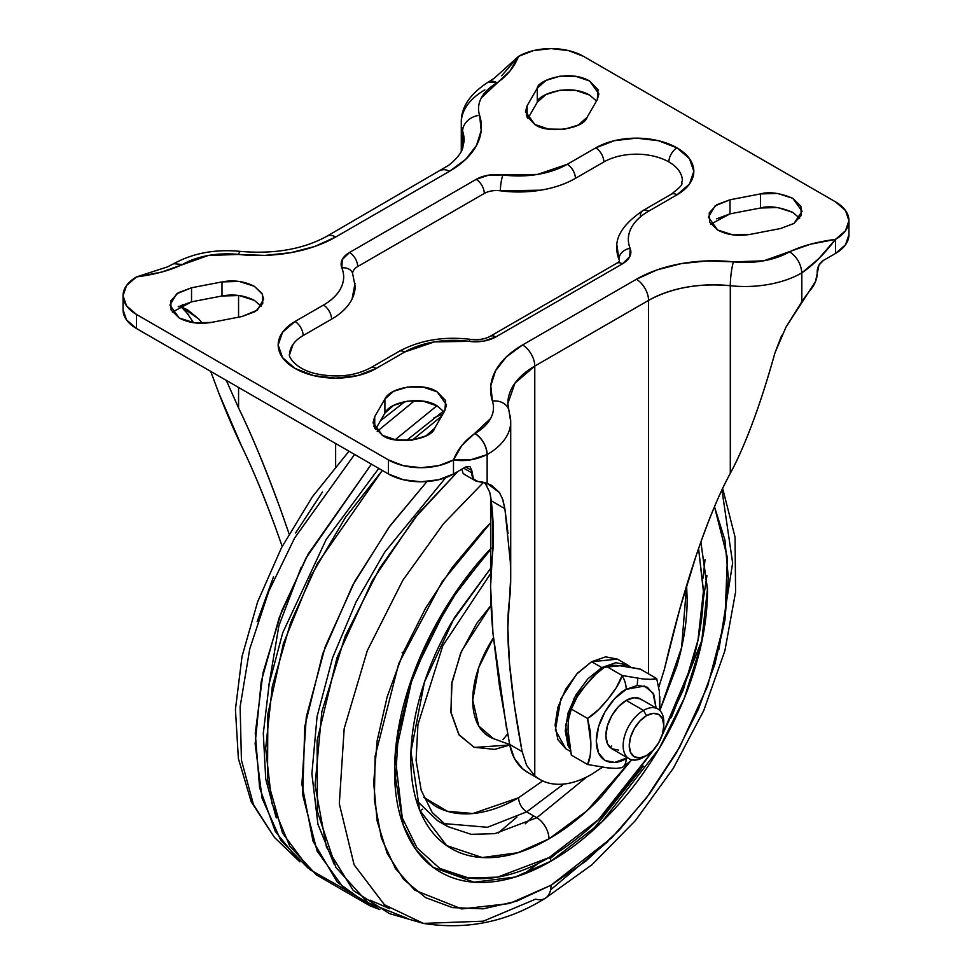 <?xml version="1.0" encoding="UTF-8"?>
<svg xmlns="http://www.w3.org/2000/svg" width="972" height="972" viewBox="0 0 972 972"><rect width="100%" height="100%" fill="white"/><g stroke="black" fill="none" stroke-linecap="round" stroke-linejoin="round"><path stroke-width="1.46" d="M625.798 666.379L640.427 669.186L656.683 678.565C654.982 679.489 650.329 679.61 642.711 678.93L622.141 675.479C620.44 681.591 615.786 689.379 608.168 698.856C600.538 708.345 593.685 714.882 587.598 718.454L590.296 731.308L590.891 743.386L590.296 754.758L587.598 764.514L608.144 767.953L616.309 768.402L622.141 767.601A20.169 11.652 -120 0 0 626.199 758.427C617.451 764.867 596.699 766.483 596.286 741.162C596.699 715.356 617.451 693.012 626.199 689.342A20.169 11.652 -120 0 0 622.141 675.479L616.345 687.605L608.168 698.856L598.849 709.39L587.598 718.454L571.342 709.074L577.137 696.948L585.314 685.697L594.633 675.163L605.884 666.099L613.891 665.346M663.791 725.647L663.791 722.123A28.735 16.585 120 0 0 643.476 710.398L646.526 715.671A24.422 14.106 -60 0 1 663.791 725.647A24.422 14.106 -60 0 1 646.526 755.56L653.135 750.226L658.737 742.669L662.479 734.042L663.791 725.647L662.479 718.77L658.737 714.469L653.135 713.375L646.526 715.671L639.916 721.005L634.315 728.563L630.561 737.201L629.249 745.585L630.561 752.462L634.315 756.775L639.916 757.856L646.526 755.56L643.476 757.322L646.526 755.56A24.422 14.106 -60 0 1 629.249 745.585A24.422 14.106 -60 0 1 646.526 715.671L643.476 710.398A28.735 16.585 120 0 0 623.149 745.585A28.735 16.585 120 0 0 643.476 757.322A28.735 16.585 -60 0 1 627.304 757.407A28.735 16.585 -60 0 1 625.263 733.945A28.735 16.585 -60 0 1 643.476 710.398L626.199 700.423A28.735 16.585 120 0 0 607.998 723.982A28.735 16.585 120 0 0 610.039 747.432M591.656 661.713L576.639 674.106L560.868 698.941L555.352 730.008L565.801 748.732L557.867 739.619L555.085 725.063L557.867 707.288L565.801 689.014L577.66 673.001L591.656 661.713L605.653 656.841L617.524 659.15L591.656 661.713L601.814 667.57L591.656 661.713M569.556 748.318L565.534 725.513L574.258 697.957L601.814 667.57L587.817 678.869L575.959 694.871L568.025 713.156L565.242 730.92L568.025 745.475L569.556 748.331M568.207 723.861L568.644 718.83L571.342 709.074L587.598 718.454L590.891 743.386C590.891 753.555 589.785 760.59 587.598 764.514L571.342 755.123L568.231 737.019M611.716 746.022L610.562 747.893M637.729 678.93L637.219 685.406M630.549 667.071L627.681 665.018L615.811 662.71L601.814 667.57L627.681 665.018L630.549 667.084M659.806 709.839L659.794 696.681M659.781 710.435L659.381 691.444L656.683 678.565L640.427 669.186L619.857 665.735C612.239 665.055 607.573 665.176 605.884 666.099L622.141 675.479L605.884 666.099C599.797 669.672 592.932 676.208 585.314 685.697C577.696 695.174 573.03 702.963 571.342 709.074C569.142 712.986 568.049 720.033 568.049 730.191L571.342 755.123L587.598 764.514M602.203 767.309L614.097 768.342M642.371 700.338A28.735 16.585 120 0 0 626.199 700.423L643.476 710.398A28.735 16.585 -60 0 1 659.648 710.313A28.735 16.585 -60 0 1 663.73 723.982M656.1 707.968L653.84 694.713L647.352 687.253L637.656 685.357L626.199 689.342L614.754 698.576L605.046 711.674L598.57 726.619L596.286 741.162L598.57 753.057L605.046 760.529L614.754 762.413L627.548 757.625M618.423 750.056L611.838 748.768L607.427 743.702L605.884 735.622L607.427 725.744L611.838 715.586L618.423 706.693L626.199 700.423L633.975 697.714L640.572 699.002L657.837 708.977M656.683 678.565L650.888 679.367L642.711 678.93L622.141 675.479A20.169 11.652 60 0 1 626.199 689.342L644.582 686.013L653.026 693.121L656.088 708.175M627.365 757.735L626.199 758.427A20.169 11.652 60 0 1 622.141 767.601L632.043 759.861M603.855 161.96A45.976 26.548 180 0 1 668.87 161.96A11.494 6.634 -60 0 1 676.998 147.878A57.47 33.182 0 0 0 595.727 147.878A11.494 6.634 60 0 1 603.855 161.96A11.494 6.634 -120 0 0 595.727 147.878L567.271 164.304L537.504 174.425L488.564 175.154L476.159 179.37L349.543 252.465L342.241 259.633L341.865 267.944C344.55 274.639 344.258 281.285 340.978 287.882C337.709 294.492 331.865 300.214 323.445 305.074L295.002 321.501L282.536 332.266L278.162 344.963L282.536 357.66L295.002 368.424L313.64 375.617L335.644 378.144L357.635 375.617L376.273 368.424L404.729 351.998L434.496 341.877L483.436 341.148L495.842 336.932L622.457 263.837L629.759 256.669L630.135 248.358C627.45 241.664 627.742 235.017 631.022 228.42C634.291 221.81 640.135 216.088 648.555 211.228L676.998 194.801L689.464 184.036L693.838 171.339L689.464 158.643L676.998 147.878L658.36 140.685L636.356 138.158L614.365 140.685L595.727 147.878L567.271 164.304A11.494 6.634 60 0 1 575.4 178.374L603.855 161.96L575.4 178.374A11.494 6.634 -120 0 0 567.271 164.304A68.963 39.816 180 0 1 502.961 174.936A11.494 2.114 97.6 0 0 500.361 190.791L540.663 190.184C554.016 187.985 565.595 184.048 575.4 178.374A80.457 46.449 0 0 1 500.361 190.791A11.494 2.114 -82.4 0 1 502.961 174.936A28.735 16.585 0 0 0 476.159 179.37A11.494 6.634 60 0 1 484.287 193.452A17.241 9.951 180 0 1 500.361 190.791M664.35 669.477L658.809 687.24L664.35 669.477L679.647 609.59L696.122 555.729C684.738 589.591 674.143 627.511 664.35 669.477M799.628 218.263L792.824 212.394L777.734 207.546L760.469 207.996L730.021 213.852L730.021 199.77L760.469 193.914C769.083 191.448 779.872 192.918 792.824 198.324L802.082 211.228L794.003 223.414L780.467 228.542L749.983 234.41C737.772 236.427 726.995 234.969 717.64 230L732.73 234.86L749.983 234.41L780.467 228.542L793.808 223.536L801.232 215.42L800.879 206.234L792.824 198.324L777.734 193.464L760.469 193.914L730.021 199.77L716.68 204.776L709.232 212.892L709.584 222.078L717.64 230L708.381 217.096L715.149 205.809L730.021 199.77L730.021 213.852L716.68 218.846M261.176 306.253L254.36 300.384L239.258 295.524L221.993 295.986L221.993 281.904C233.462 279.766 244.251 281.236 254.36 286.303L261.99 293.435L263.619 299.206L257.337 310.129L242.004 316.52L211.531 322.388C199.309 324.417 188.532 322.947 179.176 317.978L194.266 322.838L211.531 322.388L242.004 316.52L255.344 311.526L262.768 303.398L262.416 294.224L254.36 286.303L239.258 281.443L221.993 281.904L191.533 287.761L178.192 292.766L170.768 300.883L171.121 310.068L179.176 317.978L169.918 305.074L176.673 293.799L191.533 287.761L191.533 301.842L178.192 306.848M434.715 428.154C431.532 439.976 394.365 445.042 382.373 435.298L396.09 439.939L411.982 440.146L426.052 435.857L434.715 428.154L444.872 410.561L445.65 400.598L437.23 391.886L423.525 387.233L407.62 387.026L393.563 391.315L384.9 399.018L374.73 416.611L373.965 426.587L382.373 435.298L373.114 422.383L374.73 416.611L374.73 428.154L374.73 416.611L384.9 399.018L384.9 413.1L375.508 429.357L384.9 413.1L384.9 399.018C390.574 386.686 423.391 382.118 437.23 391.886L446.488 404.789L444.872 410.561L434.715 428.154M587.1 117.284C583.929 129.094 546.762 134.16 534.77 124.416L548.475 129.069L564.38 129.276L578.437 124.987L587.1 117.284L597.27 99.691L598.035 89.728L589.627 81.016L575.91 76.363L560.018 76.156L545.948 80.445L537.285 88.148L527.14 105.729L526.35 115.692L534.77 124.416L525.512 111.513L527.14 105.729L527.14 117.296L527.14 105.729L537.285 88.148C537.091 81.016 568.292 68.696 589.627 81.016L598.886 93.919L597.27 99.691L587.1 117.284M238.565 254.445L264.882 255.393L290.822 252.659L314.879 246.426L335.644 237.034L449.428 171.339L465.685 159.359L476.487 145.472L481.213 130.491L479.585 115.291C477.689 109.386 478.285 103.567 481.383 97.82L510.069 70.932L518.513 56.376L533.421 50.617L551.027 48.6L568.62 50.617L583.528 56.376L835.495 201.836L845.458 210.45L848.957 220.608L845.458 230.765L835.495 239.379L810.284 244.264L763.7 260.824L733.447 261.857L707.118 260.909L681.178 263.643L657.121 269.876L636.356 279.268L522.572 344.963L506.315 356.955L495.513 370.842L490.787 385.811L492.415 401.011C494.311 406.916 493.715 412.736 490.617 418.482L461.931 445.37L453.487 459.926L438.579 465.685L420.973 467.702L403.38 465.685L388.472 459.926L136.505 314.466L126.542 305.852L123.043 295.695L126.542 285.537L136.505 276.923L161.716 272.051L208.3 255.478L238.565 254.445A17.241 2.564 -83.9 0 1 240.412 251.384A17.241 2.564 96.1 0 0 238.565 254.445A109.192 63.046 0 0 0 335.644 237.034A17.241 9.951 -120 0 0 327.017 236.184A17.241 9.951 60 0 1 335.644 237.034L449.428 171.339A17.241 9.951 -120 0 0 440.802 170.489A17.241 9.951 60 0 1 449.428 171.339A109.192 63.046 0 0 0 479.585 115.291A17.241 13.839 162.2 0 0 462.636 131.184L462.636 148.546L462.636 131.184L464.166 140.843L462.587 148.643C460.619 154.001 455.941 159.578 448.554 165.386L327.017 236.184C303.3 249.233 274.42 254.3 240.388 251.384C215.395 248.966 193.185 253.072 173.733 263.679L182.359 264.53A63.216 36.499 180 0 1 238.565 254.445M785.971 327.163L815.532 281.479L818.983 265.052L823.296 260.496L835.495 253.461L835.495 239.379L818.667 258.771L801.839 272.889L801.839 301.709A91.951 53.096 -60 0 1 810.976 289.279A17.241 9.951 -60 0 0 817.209 273.399L817.209 271.054C817.586 266.583 819.627 263.072 823.296 260.496L835.495 253.461A45.976 26.548 0 0 0 848.957 234.689L845.458 244.847L835.495 253.461L835.495 239.379C824.268 254.069 813.054 265.235 801.839 272.889A80.457 46.449 180 0 1 730.3 285.719L730.3 473.328C719.863 492.221 708.467 519.692 696.122 555.729C707.507 521.867 718.903 494.396 730.3 473.328C737.384 460.4 744.941 443.196 752.972 421.727C759.752 403.745 767.102 380.745 775.012 352.715L785.971 327.163L801.839 301.709L801.839 272.889C801.062 263.947 796.991 256.912 789.641 251.772A63.216 36.499 180 0 1 733.447 261.857A17.241 2.564 96.1 0 0 730.3 285.719L730.3 473.328C737.821 459.44 745.378 442.236 752.972 421.727C760.578 401.217 767.929 378.217 775.012 352.715L781.719 335.328M501.686 75.767L518.513 56.376A45.976 26.548 180 0 1 583.528 56.376L835.495 201.836A45.976 26.548 180 0 1 848.957 220.608A45.976 26.548 180 0 1 835.495 239.379C817.16 241.749 801.876 245.88 789.641 251.772C796.991 256.912 801.062 263.947 801.839 272.889A80.457 46.449 0 0 1 730.3 285.719A17.241 2.564 -83.9 0 1 733.447 261.857A109.192 63.046 0 0 0 636.356 279.268A17.241 9.951 60 0 1 648.555 300.384L534.77 366.08L534.77 775.802L526.63 765.426L522.122 751.599L514.322 705.04L509.51 663.475L507.834 627.73L509.364 600.878C510.762 590.526 511.065 577.514 510.312 561.828L510.713 577.417L509.364 600.878C507.263 616.588 507.299 637.45 509.51 663.475C511.709 689.488 515.913 718.867 522.122 751.599L509.668 744.418L499.401 685.685L492.962 633.173L490.593 586.395L492.415 554.49L492.415 512.596L492.415 554.49C489.791 574.051 489.973 600.283 492.962 633.173L506.485 727.821M210.693 371.377L219.028 393.66L241.7 446.342C252.137 467.654 263.534 495.064 275.878 528.586L282.196 546.385L275.878 528.586C264.493 497.263 253.097 469.853 241.7 446.342C234.617 431.835 227.059 414.279 219.028 393.66L210.717 371.377M188.75 314.928L181.424 307.116M502.257 497.992L504.881 508.672L508.028 533.421M509.364 413.282A80.457 46.449 180 0 1 510.713 421.897A80.457 46.449 180 0 1 487.142 454.58L487.142 483.4L499.523 492.67M510.713 576.153L510.713 421.727L507.834 403.623L514.966 383.126L534.77 366.08L534.77 775.802C541.708 781.719 550.164 784.538 560.139 784.283C570.102 784.027 580.612 780.71 591.656 774.332L602.288 767.321M648.555 673.875L648.555 300.384L648.555 673.875M648.555 300.384C671.664 287.797 698.904 282.901 730.3 285.719A91.951 53.083 180 0 0 648.555 300.384A17.241 9.951 -120 0 0 636.356 279.268L522.572 344.963A17.241 9.951 60 0 1 534.77 366.08L648.555 300.384M490.836 497.397L493.472 535.985L492.415 554.49C494.116 541.44 493.74 523.556 491.285 500.823L489.706 492.136L484.858 482.671L486.778 485.259M509.668 744.418L514.346 758.318L522.572 768.767C515.901 762.959 511.6 754.843 509.668 744.418L522.122 751.599L526.63 765.426L534.77 775.802A103.445 59.729 -60 0 0 539.812 779.386A103.445 59.729 -60 0 0 591.656 774.332M527.626 772.351A103.445 59.729 120 0 1 522.572 768.767L528.792 773.019M178.909 306.411A91.951 53.096 120 0 1 182.359 307.431L182.359 304.649L182.359 307.431L187.705 309.934L198.725 318.95L202.346 323.324L198.725 318.95L182.359 307.431L178.508 306.314M238.565 295.439L238.565 317.188L238.565 295.439M226.269 380.356L238.565 407.936C251.481 434.277 265.635 468.577 281.042 510.822C266.911 471.505 252.756 437.206 238.565 407.936L238.565 387.451L238.565 407.936L226.318 380.392M335.644 466.402L335.644 443.499L335.644 466.402M289.073 533.774L281.042 510.822L289.073 533.786M491.455 485.307L487.142 483.4L478.005 481.517A17.241 9.951 -60 0 1 475.308 480.703A17.241 9.951 -60 0 1 471.772 472.829L471.772 470.484L465.685 466.973L469.986 466.536L471.772 470.484L473.449 478.977L478.005 481.517A91.951 53.096 -60 0 1 487.142 483.4L487.142 454.58L470.314 459.89L453.487 459.926L453.487 474.008L453.487 459.926A45.976 26.548 180 0 1 388.472 459.926L388.472 474.008L388.472 459.926L136.505 314.466L136.505 328.536L388.472 474.008A45.976 26.548 0 0 0 453.487 474.008L465.685 466.961L453.487 474.008L438.579 479.755L420.973 481.784L403.38 479.755L388.472 474.008L136.505 328.536L126.542 319.922L123.043 309.764A45.976 26.548 0 0 0 136.505 328.536L136.505 314.466A45.976 26.548 180 0 1 123.043 295.695A45.976 26.548 180 0 1 136.505 276.923C154.84 274.554 170.124 270.423 182.359 264.53L173.745 263.667L167.451 266.899L136.505 276.923M589.627 95.086L575.91 90.432L560.018 90.226L545.948 94.527L537.285 102.218L527.905 118.475L537.285 102.218L537.285 88.148L537.285 102.218C537.091 95.086 568.292 82.766 589.627 95.086L596.492 101.027M254.36 300.384C244.251 295.318 233.462 293.848 221.993 295.986L221.993 281.904L191.533 287.761L191.533 301.842L221.993 295.986L191.533 301.842L172.372 312.109M437.23 405.968L423.525 401.315L407.62 401.108L393.563 405.397L384.9 413.1C390.574 400.768 423.391 396.199 437.23 405.968L444.095 411.897M461.287 122.557A80.457 46.449 0 0 0 462.636 131.184A80.457 46.449 180 0 1 461.287 122.557A80.457 46.449 180 0 1 484.858 89.886M792.824 212.394C779.872 207 769.083 205.529 760.469 207.996L760.469 193.914L760.469 207.996L730.021 213.852L710.824 224.131M464.337 474.372L462.854 472.878L461.955 469.112L462.854 472.878L464.106 474.239L475.344 480.727M193.622 322.74L186.029 311.611M510.312 561.828L504.881 508.672L491.285 500.823L504.881 508.672L502.852 499.681L499.438 492.537L491.941 485.587M471.772 472.829L463.644 468.14L471.772 472.829M352.629 273.278A17.241 9.951 180 0 1 357.672 266.547L484.287 193.452A11.494 6.634 -120 0 0 476.159 179.37L349.543 252.465A11.494 6.634 60 0 1 357.672 266.547L484.287 193.452M617.001 245.661L618.933 259.245A11.494 9.149 -21.8 0 1 630.135 248.358A68.963 39.816 180 0 1 648.555 211.228L676.998 194.801A11.494 6.634 -120 0 0 671.251 194.23A11.494 6.634 60 0 1 676.998 194.801A57.47 33.182 0 0 0 676.998 147.878A11.494 6.634 120 0 0 668.87 161.96A45.976 26.548 180 0 1 682.344 180.731C680.108 184.85 686.827 182.043 671.251 194.23L642.808 210.657A11.494 6.634 60 0 1 648.555 211.228A11.494 6.634 -120 0 0 642.808 210.657C624.206 223.402 615.555 236.099 616.856 248.771M619.383 261.492L616.71 263.266A11.494 6.634 60 0 1 622.457 263.837A11.494 6.634 -120 0 0 616.71 263.266L490.095 336.361A11.494 6.634 60 0 1 495.842 336.932A11.494 6.634 -120 0 0 490.095 336.361C485.125 339.131 478.613 340.139 470.57 339.362A11.494 2.114 97.6 0 0 469.039 341.366A11.494 2.114 -82.4 0 1 470.582 339.362C443.609 336.142 419.746 340.164 398.982 351.427A11.494 6.634 60 0 1 404.729 351.998A11.494 6.634 -120 0 0 398.982 351.427L370.526 367.853A11.494 6.634 60 0 1 376.273 368.424A11.494 6.634 -120 0 0 370.526 367.853C354.865 376.091 336.591 378.035 315.693 373.673C293.009 368.339 287.846 354.44 289.656 354.343L293.155 344.185M289.656 354.343A45.976 26.548 180 0 1 303.13 335.583L331.573 319.156C341.391 313.482 348.207 306.8 352.034 299.097L355.023 283.496M640.427 215.918A11.494 6.634 60 0 1 642.808 210.657M616.856 248.577A80.457 46.449 0 0 0 618.933 259.245A17.241 9.951 180 0 1 619.371 261.103M357.672 266.547A11.494 6.634 -120 0 0 349.543 252.465A28.735 16.585 0 0 0 341.865 267.944A68.963 39.816 180 0 1 323.445 305.074L295.002 321.501A11.494 6.634 60 0 1 303.13 335.583A11.494 6.634 -120 0 0 295.002 321.501A57.47 33.182 0 0 0 295.002 368.424A57.47 33.182 0 0 0 376.273 368.424L404.729 351.998A68.963 39.816 180 0 1 469.039 341.366A28.735 16.585 0 0 0 495.842 336.932L622.457 263.837A28.735 16.585 0 0 0 630.135 248.358A11.494 9.149 158.2 0 0 618.933 259.245M341.865 267.944A11.494 9.149 -21.8 0 1 352.484 272.913A11.494 9.149 158.2 0 0 341.865 267.944M303.13 335.583L331.573 319.156A11.494 6.634 -120 0 0 323.445 305.074A11.494 6.634 60 0 1 331.573 319.156A80.457 46.449 0 0 0 355.145 286.497M507.834 403.429A91.951 53.083 180 0 1 534.77 366.08A17.241 9.951 -120 0 0 522.572 344.963A109.192 63.046 0 0 0 492.415 401.011A17.241 13.839 -17.8 0 1 508.769 409.625A17.241 13.839 162.2 0 0 492.415 401.011A63.216 36.499 180 0 1 474.956 433.463A17.241 9.951 60 0 1 487.142 454.58A80.457 46.449 0 0 0 510.713 421.897M487.142 454.58C475.928 459.878 464.713 461.664 453.487 459.926C457.593 449.343 464.75 440.523 474.956 433.463C482.306 438.603 486.365 445.638 487.142 454.58M461.287 151.413L461.287 122.727C460.922 107.394 469.974 93.81 488.43 81.988L494.359 78.161L518.513 56.376C514.407 66.959 507.25 75.78 497.044 82.839A17.241 9.951 -120 0 0 488.43 81.988L497.044 82.839A63.216 36.499 180 0 0 479.585 115.291A17.241 13.839 -17.8 0 0 462.636 131.184A91.951 53.083 180 0 1 464.166 141.037M471.772 470.484L465.685 466.973L469.986 466.536L471.772 470.484M550.103 858.653L557.624 852.359L550.103 858.653M706.948 575.509L703.181 600.259M498.199 833.028L516.97 817.027M370.04 905.855L379.845 909.573L344.538 889.368L317.066 850.998L302.729 795.011L304.771 726.473L322.716 653.755L352.617 585.399L389.007 527.237L426.951 481.565L390.258 525.512L354.889 581.183L325.243 646.635L306.302 716.874L301.903 784.319L313.02 841.169L337.26 882.126L370.04 905.855L316.289 874.824L289.717 846.041L271.856 803.176L265.684 748.379L272.318 686.281L290.555 622.858L317.37 563.614L382.3 470.448L345.449 517.469L310.906 576.092L283.399 643.622L267.835 714.189L267.519 779.836L282.524 833.053L309.655 869.515L344.003 888.882M445.759 477.604L384.718 552.145L356.165 601.729L332.606 657.679L317.066 716.583L311.891 773.736L317.917 824.244L334.174 864.29L317.917 824.244L311.891 773.736L317.066 716.583L332.606 657.679L356.165 601.729L384.718 552.145L445.759 477.604M308.173 868.19L280.847 840.44L262.112 798.316L255.15 743.774L261.237 681.506L279.231 617.633L306.095 557.892L371.401 464.154L308.209 553.979L281.71 611.072L263.096 672.503L255.272 733.253L259.597 787.757L275.307 831.412L299.862 861.86L274.408 837.366L253.485 804.597L241.433 760.177L240.12 706.79L249.768 648.81L268.843 591.146L294.625 538.002L354.598 454.446L294.625 538.002L268.843 591.146L249.768 648.81L240.12 706.79L241.433 760.177L253.485 804.597L274.408 837.366L251.262 801.864L238.371 758.488L235.431 709.39L242.028 656.452L257.641 601.802L281.467 547.783L312.377 496.814L348.984 451.215M395.13 439.781L436.902 405.774L395.13 439.781M443.475 411.083L406.357 440.608L443.475 411.083M378.764 468.407L326.191 539.472L282.743 632.748L269.208 683.608L263.303 733.483L265.745 779.155L276.255 817.877L265.745 779.155L263.303 733.483L269.208 683.608L282.743 632.748L326.191 539.472L378.764 468.407M377.197 431.386L414.692 400.622L377.197 431.386M301.199 567.308L278.891 625.713L268.831 685.576M493.412 637.948L478.71 667.582L472.72 700.253L478.734 725.975L493.436 738.623A79.558 45.927 -60 0 1 493.412 637.948M509.79 744.989L474.433 747.432L459.173 735.087L450.887 712.014L452.029 681.931L461.481 651.191L491.03 605.349L476.79 623.331L460.582 653.318L451.603 684.361L450.972 712.573L458.748 734.443L473.984 747.249L494.76 749.388L509.79 745.002M526.642 811.875C521.733 808.449 519.024 803.747 518.513 797.793L542.716 780.917L518.513 797.793C519.024 803.747 521.733 808.449 526.642 811.875L563.663 784.064L526.642 811.875L536.799 817.731L526.642 811.875L487.458 827.281L443.074 823.503L487.458 827.281L526.642 811.875M630.135 761.623L601.862 796.177C584.937 814.05 567.308 828.278 548.986 838.848C530.663 849.431 513.046 855.554 496.109 857.231C479.184 858.908 464.239 856.016 451.287 848.532C438.336 841.047 428.348 829.566 421.338 814.062C414.327 798.559 410.816 780.237 410.816 759.083C410.816 737.918 414.327 715.55 421.338 691.955C428.348 668.359 438.336 645.335 451.287 622.894L490.593 568.426L454.349 617.706L424.448 682.113L410.962 751.611L419.625 810.053L446.67 845.604L482.306 857.547L517.894 852.711L548.986 838.848A17.241 9.951 -120 0 0 536.799 817.731L586.736 776.993L536.799 817.731L494.809 833.66L471.08 834.316L447.715 826.564L432.224 812.568L421.204 790.309L416.077 760.311L417.936 724.553L442.782 645.76L490.593 573.626M548.986 857.62L497.518 877.145L468.431 877.947L439.794 868.446C454.276 876.805 470.97 880.049 489.888 878.166C508.818 876.294 528.513 869.442 548.986 857.62A2.88 1.665 60 0 1 551.027 861.143A2.88 1.665 -120 0 0 548.986 857.62C569.471 845.798 589.166 829.906 608.083 809.931L654.302 748.938L598.46 819.663L548.986 857.62M490.593 548.73L448.663 602.932L412.833 675.528L395.082 755.766L403.088 824.693L416.028 849.747L433.233 867.389L474.069 882.212L515.148 877.036L551.027 861.143C530.275 873.123 510.312 880.061 491.152 881.956C471.979 883.852 455.054 880.571 440.389 872.103C425.724 863.634 414.412 850.622 406.478 833.077C398.532 815.52 394.559 794.768 394.559 770.808C394.559 746.848 398.532 721.516 406.478 694.798C414.412 668.08 425.724 642.018 440.389 616.6C455.054 591.195 471.979 568.377 491.152 548.135M551.027 885.237L509.413 903.547L461.749 908.942L414.801 890.218L395.47 868.591L381.437 838.241L374.354 800.09L375.107 756.252L398.787 663.39L442.029 581.888L490.593 522.863L483.157 530.481L452.502 567.113L425.639 608.083L403.587 651.848L387.196 696.705L377.1 740.943L373.698 782.861L377.1 820.842L387.196 853.428L403.587 879.356L425.639 897.654L452.502 907.605L483.157 908.832L516.424 901.275L551.027 885.237A28.735 16.585 60 0 1 545.134 898.359A28.735 16.585 -120 0 0 551.027 885.237L585.618 861.326L618.885 830.477L649.539 793.857L676.415 752.875L698.467 709.11L714.845 664.253L724.942 620.014L728.344 578.097L724.942 540.128L714.493 506.764L727.408 557.649L724.918 620.148L707.64 686.074L679.598 747.249L646.125 798.401L611.801 837.743L551.027 885.237M483.521 482.331L443.39 523.872L402.797 580.345L367.331 650.584L344.185 728.575L339.313 803.735L354.1 864.776L384.475 904.786L423.415 923.4L384.475 904.786L354.1 864.776L339.313 803.735L344.185 728.575L367.331 650.584L402.797 580.345L443.39 523.872L483.521 482.331M545.134 898.359A28.735 16.585 60 0 1 535.669 899.124L483.339 921.164L423.415 923.4C466.742 930.228 507.287 921.893 545.073 898.395L591.948 864.776L635.421 820.599L673.341 768.257L703.716 710.629L724.869 650.827L735.585 591.997L735.039 537.03L722.658 488.466M406.697 918.078L367.853 902.636L335.935 867.461L317.48 811.863L317.079 740.81L336.992 657.655L372.373 580.551L414.959 517.748L457.861 471.481L418.798 513.022L379.566 568.328L345.157 636.271L321.853 711.626L315.05 785.279L326.471 847.183L353.249 890.449L389.48 913.607L423.415 923.4M643.318 766.07L591.037 832.032M702.282 639.357L671.288 717.615M441.64 416.15L412.347 440.097L441.64 416.15M525.245 823.794L533.604 815.897M561.257 786.287L563.08 784.125M402.116 652.686L403.599 651.799L402.116 652.686M389.638 908.662L370.016 900.133M721.953 489.961L732.645 563.019L718.976 649.211M607.925 841.558L550.577 889.866M700.885 541.975L707.482 590.15C707.482 614.11 703.509 639.442 695.575 666.16C687.629 692.878 676.33 718.94 661.653 744.358C646.988 769.763 630.063 792.593 610.89 812.823C591.729 833.053 571.767 849.163 551.027 861.143L601.96 821.887L659.32 748.355L684.252 698.273L701.48 643.148L707.47 588.862L700.861 541.999M698.564 548.585L703.412 591.462L697.993 640.123L683.328 689.695L661.944 735.683L691.663 665.176C699.5 638.811 703.412 613.794 703.412 590.15L698.576 548.536M686.621 585.581L687.155 599.53C687.155 620.695 683.656 643.063 676.646 666.658L659.867 710.532L681.603 647.522L686.609 585.618M416.247 800.223L437.558 820.696L447.715 826.564L471.08 834.316L494.809 833.66L536.799 817.731A17.241 9.951 60 0 1 548.986 838.848L586.833 810.903L630.123 761.623M423.731 797.307L447.351 811.268L472.89 813.528L518.513 797.793C502.889 806.821 487.847 812.045 473.413 813.479C458.978 814.901 446.233 812.434 435.177 806.043L423.756 797.368M433.913 417.887L442.989 413.829M257.155 621.63L273.533 576.773M295.585 533.008L322.461 492.026M420.973 810.162L422.747 809.129M503.022 739.558L507.651 733.994M611.838 748.768L629.103 758.743M565.801 748.732L570.212 751.283M573.018 704.469L570.127 711.856M617.524 659.15L627.681 665.018M646.526 755.56L643.476 757.322M507.834 624.765L507.834 627.73M490.593 495.999L490.593 582.58M525.512 111.513L525.512 112.157M373.114 422.383L373.114 423.039M848.957 220.608L848.957 234.689M123.043 295.695L123.043 309.764M187.049 309.558L187.705 309.934M539.934 779.459L527.747 772.412M355.145 286.303L352.532 273.047M523.288 874.326L538.403 863.33M703.06 578.133L705.028 559.532M380.502 420.718L405.045 401.521M509.693 744.528L493.436 738.623M439.794 868.446L417.085 847.924L402.007 817.306L395.592 778.28L398.35 733.24L410.184 684.92L430.377 636.283L457.727 590.247L490.593 549.581"/></g></svg>
